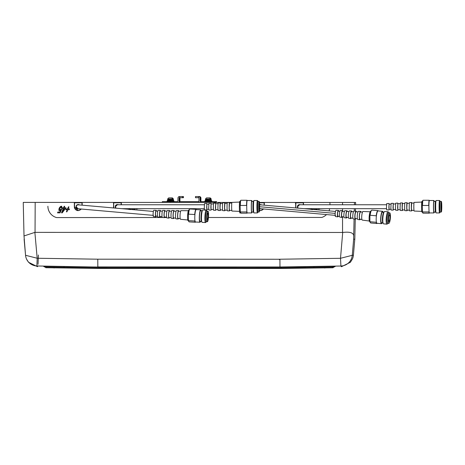 <?xml version="1.0" encoding="UTF-8"?>
<svg xmlns="http://www.w3.org/2000/svg" width="465" height="465" viewBox="0 0 465 465"><rect width="100%" height="100%" fill="white"/><g stroke="black" fill="none" stroke-linecap="round" stroke-linejoin="round"><path stroke-width="0.7" d="M200.857 201.63A0.389 0.389 90 0 1 200.467 201.235L200.107 201.235A0.389 0.389 90 0 0 200.496 201.63L216.551 201.63L216.551 202.444L231.925 202.444L121.737 202.415L121.348 202.81L121.348 204.763M113.931 207.989A3.72 3.72 90 0 1 113.71 206.722L113.71 202.804L113.512 206.722A3.918 3.918 90 0 0 113.722 207.971L113.512 202.804L113.123 202.415L82.567 202.403L82.177 202.798L82.177 205.193M54.876 266.521L52.504 266.387M153.467 215.388L77.934 208.739L76.179 206.623L76.818 205.338M46.029 266.521L55.382 266.532M335.649 215.388L259.569 208.605M334.05 266.538L335.23 266.451A298.716 71.657 -22.2 0 0 333.51 267.282L332.62 267.352M264.323 205.187L264.323 202.845L264.719 202.455L295.269 202.461L295.664 203.978M324.332 267.974L332.585 267.369L280.04 267.91A7051.074 38.147 90 0 0 280.523 268.462L98.371 268.415A7051.074 38.147 90 0 1 97.894 267.857L64.298 267.509A993.92 420.081 3.8 0 1 63.752 266.695L43.71 266.486A298.559 71.389 -157.8 0 1 45.431 267.317L54.556 267.921M325.948 266.433L324.006 266.573M315.921 209.727L316.77 208.68L315.921 209.727M315.462 208.68L315.067 209.651M240.016 212.081L239.69 212.889L240.55 212.889L239.69 212.889L240.016 212.081M312.55 209.43A2.639 2.639 -90 0 0 312.864 209L313.427 209.058L313.236 209.494M310.533 209.256L310.713 208.68L310.533 209.256M314.509 209.605L314.881 208.68L314.503 209.605M319.554 209.012L318.072 209.012L318.205 208.68L318.072 209.012L319.554 209.012L319.688 208.68M45.779 267.712L98.371 268.415L280.523 268.462L333.074 267.759M295.368 202.467A0.389 0.389 90 0 1 295.664 202.85L295.85 207.965A3.918 3.918 90 0 1 295.67 206.768L295.67 203.978M280.941 266.968L281.325 266.962M280.04 267.91L97.894 267.857M312.265 209.703L312.864 209M311.393 208.523L311.201 209.61M317.386 208.68L316.479 209.779M321.792 217.446L208.448 217.498L321.792 217.446A11.753 11.747 -166.6 0 0 326.488 214.586A11.753 11.747 13.4 0 1 321.797 217.446M329.005 210.872A11.753 11.747 -166.6 0 0 329.627 208.988A11.753 11.747 13.4 0 1 328.999 210.872M329.627 208.988A11.753 11.747 -166.6 0 0 329.697 208.68M164.616 217.521L166.662 217.515L164.616 217.515M162.994 217.515L56.544 217.568A11.753 11.747 13.4 0 1 47.895 206.233L47.895 206.239A11.753 11.747 -166.6 0 0 56.538 217.568L56.544 217.568M56.538 217.568L163.012 217.521M335.23 266.451L322.809 266.596M278.884 259.243L97.772 259.197L97.836 266.927L279.982 266.98L340.926 266.026L340.502 258.296L278.884 259.243L279.924 259.865L279.982 266.98A7051.074 38.147 90 0 0 280.035 267.108L334.3 266.538A298.652 72.627 158 0 0 332.585 267.369M314.195 266.741A990.88 419.523 -3.5 0 1 313.672 267.561M280.035 267.108L97.883 267.055L63.752 266.695M354.807 239.213L353.4 255.198A11.753 1.017 -175 0 0 353.4 255.198A11.753 1.017 -175 0 0 353.4 255.204L354.807 239.213L353.644 239.213L352.272 255.302L340.502 258.296L342.711 232.465L34.875 232.378L37.188 258.249L36.886 265.974L97.883 267.055M263.579 209.052L260.406 210.674L259.464 210.558A3.918 3.918 90 0 0 260.412 210.674M303.308 204.763L303.308 202.85L303.302 204.763M296.066 207.983A3.72 3.72 90 0 1 295.856 206.768L295.856 202.85L303.302 202.85M264.132 205.17L264.132 202.839L264.132 205.17M259.464 202.839L264.132 202.839M260.406 210.476L260.412 210.476A3.72 3.72 -90 0 0 263.353 209.035A3.72 3.72 90 0 1 259.482 210.36M329.947 204.763L329.947 202.461L303.889 202.461L303.5 202.85L303.5 204.763M81.404 209.052L78.26 210.633L74.342 206.722L74.342 202.804L73.947 202.409L35.183 202.409L162.343 202.426L162.343 201.63L162.343 202.426M259.423 202.455L355.644 202.461L355.591 204.763L355.644 202.461M329.947 202.461L342.542 202.461L342.542 204.763M60.903 207.012A1.192 1.192 90 0 1 61.223 206.937L61.531 208.088L61.223 206.937L59.723 208.477L59.532 209.564L59.95 209.907L61.194 208.954L61.758 209.006L60.066 212.854L57.538 212.854L57.875 212.023L59.846 212.023L60.694 210.104L59.497 210.668L58.846 210.145L59.084 208.512L60.194 206.826L61.607 206.181L62.217 208.088L61.525 208.088L62.217 208.088M135.199 208.68L134.286 209.773M132.333 209.605L132.711 208.68L132.339 209.605M137.518 208.68L136.036 208.68L135.919 208.965L137.402 208.965M62.862 207.791L63.548 207.791L64.141 206.326L64.722 206.326L64.129 207.791L66.053 207.791L62.217 212.854L61.502 212.854L63.223 208.587L62.543 208.587L62.862 207.791L62.543 208.587M66.146 208.954L67.564 208.954L68.413 206.861L68.948 206.861L68.099 208.954L69.517 208.954L69.198 209.744L67.78 209.744L66.937 211.837L66.402 211.837L67.245 209.744L65.827 209.744L66.146 208.954L65.832 209.744M129.241 208.477L129.055 209.564M130.113 209.657L130.712 208.954L131.281 209.012L131.066 209.494M128.369 209.256L128.543 208.68L128.375 209.256M354.818 238.876L355.266 219.166L354.818 238.83M34.875 232.378L24.011 235.958L23.25 202.409L35.183 202.409L35.044 232.372M353.4 255.198L352.272 255.302A11.753 11.753 163.7 0 1 340.926 266.026L341.415 266.736L350.377 262.307L352.441 258.929A11.753 11.753 0 0 0 353.4 255.204A11.753 11.753 23.9 0 1 352.441 258.929M303.5 202.804L295.664 202.804M264.329 202.804L259.458 202.804M121.348 202.804L121.156 204.763L121.15 202.804L113.71 202.804M82.177 202.804L81.985 205.175L81.98 202.804L74.348 202.804L74.342 206.722A3.918 3.918 90 0 0 78.26 210.633M78.26 210.442L78.265 210.442A3.72 3.72 -90 0 0 81.177 209.035A3.72 3.72 90 0 1 74.54 206.722L74.54 202.804M342.711 232.465C350.035 231.587 353.696 232.802 353.696 236.115L353.644 239.213M261.574 204.943A2.156 2.156 -90 0 0 260.406 204.6L260.365 204.6A2.156 2.156 -90 0 0 259.569 204.751M261.01 208.826A2.156 2.156 90 0 1 260.406 208.907L260.365 208.907A2.156 2.156 90 0 1 259.563 208.756M261.522 204.937A2.156 2.156 -90 0 0 260.365 204.6M260.975 208.82A2.156 2.156 90 0 1 260.365 208.907M260.388 204.757A2 2 -90 0 0 259.575 204.943M259.569 204.92A2 2 90 0 1 261.109 204.902M260.632 204.856L259.36 205.042M300.367 204.763A2.156 2.156 -90 0 0 299.582 204.612L299.536 204.612A2.156 2.156 -90 0 0 297.385 206.768A2.156 2.156 90 0 0 297.879 208.146M300.326 204.763A2.156 2.156 -90 0 0 299.536 204.612M298.112 208.163A2 2 90 0 1 297.769 205.844M297.78 207.617A2 2 -90 0 0 298.164 208.169M299.536 204.763L297.559 206.722L298.204 208.175M62.484 211.866L65.129 208.587L63.81 208.587L62.484 211.866L65.129 208.587M133.734 209.727L134.577 208.68L133.734 209.727M133.292 208.68L132.897 209.657M130.357 209.43A2.639 2.639 -90 0 0 130.712 208.954M67.245 209.744L66.402 211.837L66.937 211.837M67.78 209.744L69.198 209.744M69.517 208.954L68.099 208.954M68.948 206.861L68.413 206.861L67.564 208.954M63.223 208.587L61.502 212.854L62.217 212.854M66.053 207.791L64.135 207.791M64.722 206.326L64.141 206.326L63.548 207.791M57.875 212.023L57.538 212.854L60.066 212.854M61.194 208.954A2.639 2.639 90 0 1 60.595 209.657L59.95 209.907M60.165 207.663A3.383 3.383 90 0 1 60.421 207.349M61.037 206.291A2.087 2.087 -90 0 0 60.2 206.832M59.712 207.373A4.644 4.644 -90 0 0 59.09 208.512L58.846 210.145A0.68 0.68 -90 0 0 59.497 210.668L59.537 210.674M60.694 210.104L59.846 212.023M37.479 266.683L28.516 262.26L26.61 259.214A11.753 11.753 154.9 0 0 36.886 265.974L37.479 266.683L37.956 266.009M64.298 267.509L45.431 267.317M97.772 259.197L37.188 258.249L25.546 255.279L24.011 235.958M113.512 202.804L113.518 202.804A0.389 0.389 -90 0 0 113.123 202.415L113.123 202.415M115.779 208.151A2.156 2.156 90 0 1 115.233 206.722A2.156 2.156 -90 0 1 117.389 204.565L117.43 204.565A2.156 2.156 -90 0 1 118.325 204.763M118.284 204.763A2.156 2.156 -90 0 0 117.389 204.565M115.849 205.443A2 2 90 0 1 117.779 204.763M204.519 204.763L117.337 204.763L115.378 206.722L116.023 208.175A2 2 90 0 1 115.849 207.994M117.413 204.722A2 2 -90 0 0 116.599 204.908M79.492 204.949A2.156 2.156 -90 0 0 78.26 204.565L78.213 204.565A2.156 2.156 -90 0 0 76.062 206.722A2.156 2.156 90 0 0 78.213 208.872L78.26 208.872A2.156 2.156 90 0 0 78.748 208.814M79.439 204.949A2.156 2.156 -90 0 0 78.213 204.565M78.719 208.814A2.156 2.156 90 0 1 78.213 208.872M78.242 204.722A2 2 -90 0 0 77.173 205.048M76.423 205.838A2 2 90 0 1 79.067 204.914M97.952 266.916L97.569 266.916M38.415 255.012L38.043 264.3M73.947 202.409L73.952 202.409A0.389 0.389 90 0 1 74.348 202.804L74.342 202.804M178.589 202.432A1.569 1.569 -90 0 0 179.141 201.235L179.141 198.102A0.389 0.389 90 0 1 179.484 197.712L179.484 196.538A1.569 1.569 90 0 0 177.967 198.102L177.967 201.235A0.389 0.389 -90 0 1 177.578 201.63L162.343 201.63M198.979 201.63L179.455 201.63M200.107 201.235L200.107 198.102A1.569 1.569 -90 0 0 198.59 196.538L198.59 197.712L195.934 197.712M199.491 202.438A1.569 1.569 90 0 1 198.933 201.235L198.933 198.102A0.389 0.389 -90 0 0 198.59 197.712L195.474 197.712L195.474 196.538L198.898 196.538M179.961 198.102A0.389 0.389 90 0 1 180.304 197.712L179.943 197.712A0.389 0.389 90 0 0 179.6 198.102L179.961 198.102L179.961 201.235A1.569 1.569 -90 0 1 179.914 201.63M201.316 201.63A0.389 0.389 90 0 1 200.927 201.235L200.927 198.102A1.569 1.569 -90 0 0 199.409 196.538L199.049 196.544A1.569 1.569 -90 0 1 200.566 198.102L200.566 201.235A0.389 0.389 90 0 0 200.956 201.63M179.554 201.63A1.569 1.569 -90 0 0 179.6 201.235L179.6 198.102M179.6 201.235L179.961 201.235M179.798 201.235L179.798 199.671L179.856 201.235M200.927 201.235L200.566 201.235M200.822 201.235L200.822 199.671L200.764 201.235M178.949 202.432A1.569 1.569 -90 0 0 179.502 201.235L179.502 198.102A0.389 0.389 90 0 1 179.845 197.712L179.484 197.712M179.141 201.235L179.502 201.235M179.246 201.235L179.246 199.671L179.304 201.235M200.467 201.235L200.467 198.102A1.569 1.569 -90 0 0 198.95 196.538M200.27 201.235L200.27 199.671L200.212 201.235M183.094 197.712L183.419 197.712L183.419 196.538L183.094 196.538L183.094 197.712L179.996 197.712M179.897 197.712L182.96 197.712L183.094 196.538M195.934 196.538L199.049 196.538M179.484 196.538L182.96 196.538L182.96 197.712L179.537 197.712M179.897 196.538L182.635 196.538L182.635 197.712M188.505 220.753L188.203 220.736A5.359 0.86 -86.8 0 1 187.587 217.324A5.359 0.86 -86.8 0 1 188.796 210.035L189.104 210.052M200.578 221.357A6.208 1 -86.8 0 1 200.002 222.247A6.208 1 -86.8 0 1 199.299 218.294A6.208 1 -86.8 0 1 200.694 209.849A6.208 1 -86.8 0 1 201.165 210.79M200.002 222.247L195.486 221.997A6.208 1 -86.8 0 1 194.934 220.538A6.208 1 -86.8 0 1 194.783 218.039A6.208 1 -86.8 0 1 194.887 214.987L194.719 214.51A6.463 1.04 -86.8 0 1 196.032 209.331A6.463 1.04 -86.8 0 1 196.277 209.552L196.306 209.605M206.332 221.683L205.809 222.392A6.208 1 -86.8 0 1 205.565 222.555L202.165 222.369A6.208 1 -86.8 0 1 201.938 222.177L201.403 221.253A5.289 0.849 -86.8 0 1 200.996 218.044A5.289 0.849 -86.8 0 1 201.979 210.988L202.612 210.133A6.208 1 -86.8 0 1 202.856 209.971L206.257 210.157A6.208 1 -86.8 0 1 206.483 210.349L206.925 211.116M201.496 221.41L200.055 221.328A5.289 0.849 -86.8 0 1 199.45 217.963A5.289 0.849 -86.8 0 1 200.648 210.761L202.089 210.843M201.938 222.177A6.208 1 -86.8 0 1 201.461 218.411A6.208 1 -86.8 0 1 202.612 210.133M205.565 222.555A6.208 1 -86.8 0 1 204.856 218.602A6.208 1 -86.8 0 1 206.257 210.157M207.495 221.631A5.289 0.849 -86.8 0 1 207.454 221.671A5.289 0.849 -86.8 0 1 207.314 221.735L206.233 221.677A5.289 0.849 -86.8 0 1 205.629 218.306A5.289 0.849 -86.8 0 1 206.82 211.11L207.902 211.168A5.289 0.849 -86.8 0 1 208.035 211.25A5.289 0.849 -86.8 0 1 208.07 211.29M207.314 221.735A5.289 0.849 -86.8 0 1 206.71 218.364A5.289 0.849 -86.8 0 1 207.902 211.168M206.803 218.341A5.214 0.837 93.2 0 0 207.535 221.602A5.214 0.837 93.2 0 0 208.57 214.574A5.214 0.837 93.2 0 0 208.111 211.331A5.214 0.837 93.2 0 0 207.216 213.156A5.214 0.837 93.2 0 0 206.803 218.341M207.105 217.69A3.406 0.546 -86.8 0 1 207.785 213.092A3.406 0.546 -86.8 0 1 208.262 215.225A3.406 0.546 -86.8 0 1 207.994 218.614A3.406 0.546 -86.8 0 1 207.407 219.811A3.406 0.546 -86.8 0 1 207.105 217.69M207.373 219.759A3.331 0.535 93.2 0 0 207.419 219.776A3.331 0.535 93.2 0 0 208.175 215.249A3.331 0.535 93.2 0 0 207.791 213.127A3.331 0.535 93.2 0 0 207.745 213.139M194.719 214.51L188.604 214.173A6.463 1.04 -86.8 0 1 189.737 209.07A6.463 1.04 -86.8 0 1 189.918 208.988L196.032 209.331M195.614 222.003L195.579 222.049A6.463 1.04 -86.8 0 1 195.312 222.241A6.463 1.04 -86.8 0 1 194.771 220.997L188.656 220.654A6.463 1.04 -86.8 0 0 189.023 221.799A6.463 1.04 -86.8 0 0 189.191 221.898L195.312 222.241M194.887 214.987A6.208 1 -86.8 0 1 196.178 209.593L200.694 209.849M189.023 221.799L188.802 221.532A6.208 1 -86.8 0 1 188.406 220.178L188.656 220.654M194.771 220.997L194.934 220.538M188.604 214.173L188.366 214.621A6.208 1 -86.8 0 1 189.488 209.308L189.737 209.07M188.366 214.621L188.406 220.178M187.814 219.997L180.53 219.271A4.325 0.698 -86.8 0 1 180.042 216.516A4.325 0.698 -86.8 0 1 181.013 210.639L188.331 210.726M180.217 218.631L178.101 218.411A3.598 0.581 -86.8 0 1 177.694 216.115A3.598 0.581 -86.8 0 1 178.502 211.22L180.629 211.238M178.455 218.445A4.214 0.68 -86.8 0 1 178.066 219.021L175.991 218.817A4.121 0.663 -86.8 0 1 175.526 216.19A4.121 0.663 -86.8 0 1 176.45 210.581L178.537 210.604A4.214 0.68 -86.8 0 1 178.856 211.22M178.066 219.021A4.214 0.68 -86.8 0 1 177.595 216.341A4.214 0.68 -86.8 0 1 178.537 210.604M175.677 218.155L173.561 217.934A3.377 0.541 -86.8 0 1 173.178 215.783A3.377 0.541 -86.8 0 1 173.939 211.186L176.061 211.203M173.91 217.969A4.016 0.645 -86.8 0 1 173.526 218.567L171.446 218.364A3.923 0.628 -86.8 0 1 171.004 215.865A3.923 0.628 -86.8 0 1 171.881 210.529L173.974 210.552A4.016 0.645 -86.8 0 1 174.288 211.191M173.526 218.567A4.016 0.645 -86.8 0 1 173.073 216.01A4.016 0.645 -86.8 0 1 173.974 210.552M171.137 217.678L169.016 217.457A3.156 0.506 -86.8 0 1 168.661 215.446A3.156 0.506 -86.8 0 1 169.37 211.156L171.498 211.174M169.359 217.492A3.813 0.61 -86.8 0 1 168.981 218.114L166.9 217.911A3.726 0.599 -86.8 0 1 166.482 215.533A3.726 0.599 -86.8 0 1 167.319 210.471L169.405 210.494A3.813 0.61 -86.8 0 1 169.713 211.156M168.981 218.114A3.813 0.61 -86.8 0 1 168.551 215.684A3.813 0.61 -86.8 0 1 169.405 210.494M166.598 217.202L164.476 216.981A2.93 0.471 -86.8 0 1 164.145 215.109A2.93 0.471 -86.8 0 1 164.802 211.122L166.935 211.139M164.813 217.016A3.615 0.581 -86.8 0 1 164.436 217.661L162.355 217.451A3.522 0.564 -86.8 0 1 161.959 215.208A3.522 0.564 -86.8 0 1 162.75 210.418L164.843 210.442A3.615 0.581 -86.8 0 1 165.145 211.127M164.436 217.661A3.615 0.581 -86.8 0 1 164.029 215.359A3.615 0.581 -86.8 0 1 164.843 210.442M162.058 216.725L159.931 216.504A2.709 0.436 -86.8 0 1 159.629 214.778A2.709 0.436 -86.8 0 1 160.233 211.093L162.372 211.11M160.268 216.539A3.418 0.546 -86.8 0 1 159.89 217.207L157.815 216.998A3.325 0.535 -86.8 0 1 157.437 214.882A3.325 0.535 -86.8 0 1 158.181 210.36L160.274 210.383A3.418 0.546 -86.8 0 1 160.57 211.093M159.89 217.207A3.418 0.546 -86.8 0 1 159.507 215.033A3.418 0.546 -86.8 0 1 160.274 210.383M157.525 216.248L155.816 216.068A2.505 0.401 -86.8 0 1 155.531 214.475A2.505 0.401 -86.8 0 1 156.095 211.064L157.815 211.075M156.141 216.103A3.238 0.517 -86.8 0 1 155.775 216.795L153.462 216.568A3.133 0.506 -86.8 0 1 153.107 214.568A3.133 0.506 -86.8 0 1 153.81 210.308L156.135 210.337A3.238 0.517 -86.8 0 1 156.42 211.064M155.775 216.795A3.238 0.517 -86.8 0 1 155.409 214.737A3.238 0.517 -86.8 0 1 156.135 210.337M240.364 212.081L239.783 212.081A5.359 0.413 -90 0 1 239.399 208.675A5.359 0.413 -90 0 1 239.783 201.362L240.364 201.362M252.024 212.011A6.208 0.477 -90 0 1 251.774 212.929A6.208 0.477 -90 0 1 251.327 208.983A6.208 0.477 -90 0 1 251.774 200.514A6.208 0.477 -90 0 1 252.024 201.426M251.774 212.929L247.206 212.929A6.208 0.477 -90 0 1 246.898 211.482A6.208 0.477 -90 0 1 246.758 208.983A6.208 0.477 -90 0 1 246.729 205.925L246.549 205.46A6.463 0.5 -90 0 1 247.037 200.258A6.463 0.5 -90 0 1 247.095 200.305L247.235 200.514M258.046 212.011L257.453 212.889A6.208 0.477 -90 0 1 257.401 212.929L253.96 212.929A6.208 0.477 -90 0 1 253.907 212.889L253.291 211.976A5.289 0.407 -90 0 1 252.954 208.645A5.289 0.407 -90 0 1 253.291 201.461L253.907 200.549A6.208 0.477 -90 0 1 253.96 200.514L257.401 200.514A6.208 0.477 -90 0 1 257.453 200.549L258.046 201.426M253.315 212.011L251.774 212.011A5.289 0.407 -90 0 1 251.396 208.645A5.289 0.407 -90 0 1 251.774 201.426L253.315 201.426M253.907 212.889A6.208 0.477 -90 0 1 253.518 208.983A6.208 0.477 -90 0 1 253.907 200.549M257.401 212.929A6.208 0.477 -90 0 1 256.953 208.983A6.208 0.477 -90 0 1 257.401 200.514M259.226 211.918L259.15 211.999A5.289 0.407 -90 0 1 259.115 212.011L258.023 212.011A5.289 0.407 -90 0 1 257.645 208.645A5.289 0.407 -90 0 1 258.023 201.426L259.115 201.426A5.289 0.407 -90 0 1 259.15 201.444L259.226 201.519A5.214 0.401 90 0 0 258.819 208.616A5.214 0.401 90 0 0 259.226 211.918A5.214 0.401 90 0 0 259.569 204.821A5.214 0.401 90 0 0 259.226 201.519M259.115 212.011A5.289 0.407 -90 0 1 258.738 208.645A5.289 0.407 -90 0 1 259.115 201.426M258.953 207.96L259.174 203.321L259.441 205.478L259.174 210.116L258.953 207.96M259.133 210.041L259.133 203.403M246.549 205.46L240.364 205.46A6.463 0.5 -90 0 1 240.812 200.276A6.463 0.5 -90 0 1 240.853 200.258L247.037 200.258M247.235 212.929L247.095 213.139A6.463 0.5 -90 0 1 247.037 213.185A6.463 0.5 -90 0 1 246.746 211.947L240.556 211.947A6.463 0.5 -90 0 0 240.812 213.162A6.463 0.5 -90 0 0 240.853 213.185L247.037 213.185M246.729 205.925A6.208 0.477 -90 0 1 247.206 200.514L251.774 200.514M240.812 213.162L240.568 212.912A6.208 0.477 -90 0 1 240.295 211.482L240.556 211.947M246.746 211.947L246.898 211.482M240.364 205.46L240.132 205.925A6.208 0.477 -90 0 1 240.568 200.531L240.812 200.276M240.132 205.925L240.295 211.482M239.58 211.372L231.971 211.046A4.325 0.331 -90 0 1 231.663 208.297A4.325 0.331 -90 0 1 231.971 202.397L239.58 202.066M231.803 210.436L229.472 210.32L229.216 208.029L229.472 203.118L231.803 203.007M229.64 210.331A4.214 0.326 -90 0 1 229.472 210.936L227.362 210.843A4.121 0.32 -90 0 1 227.065 208.221A4.121 0.32 -90 0 1 227.362 202.595L229.472 202.507A4.214 0.326 -90 0 1 229.64 203.112M229.472 210.936A4.214 0.326 -90 0 1 229.169 208.256A4.214 0.326 -90 0 1 229.472 202.507M227.193 210.209L224.862 210.099L224.624 207.948L224.862 203.345L227.193 203.228M225.031 210.104A4.016 0.308 -90 0 1 224.862 210.738L222.752 210.645A3.923 0.302 -90 0 1 222.473 208.151A3.923 0.302 -90 0 1 222.752 202.798L224.862 202.705A4.016 0.308 -90 0 1 225.031 203.333M224.862 210.738A4.016 0.308 -90 0 1 224.578 208.181A4.016 0.308 -90 0 1 224.862 202.705M222.59 209.988L220.253 209.878L220.026 207.867L220.253 203.565L222.59 203.455M220.422 209.884A3.813 0.296 -90 0 1 220.253 210.535L218.143 210.447L217.882 208.076L218.143 202.996L220.253 202.903A3.813 0.296 -90 0 1 220.422 203.56M220.253 210.535A3.813 0.296 -90 0 1 219.98 208.111A3.813 0.296 -90 0 1 220.253 202.903M217.98 209.767L215.644 209.651L215.435 207.785L215.644 203.786L217.98 203.676M215.806 209.663L215.644 210.337L213.54 210.244L213.284 208.006L213.54 203.193L215.644 203.106L215.806 203.78M215.644 210.337L215.644 203.106M213.377 209.541L211.04 209.43L210.843 207.71L211.04 204.013L213.377 203.897M211.197 209.436L211.04 210.139L208.93 210.046L208.692 207.931L208.93 203.397L211.04 203.304L211.197 204.001M211.04 210.139L211.04 203.304M208.768 209.32L206.861 209.227L206.681 207.634L206.861 204.211L208.768 204.123M207.018 209.233L206.861 209.953L204.513 209.855L204.292 207.861L204.513 203.589L206.861 203.484L207.018 204.205M206.861 209.953L206.861 203.484M422.546 212.081L421.964 212.081A5.359 0.413 -90 0 1 421.581 208.675A5.359 0.413 -90 0 1 421.964 201.362L422.546 201.362M434.205 212.011A6.208 0.477 -90 0 1 433.955 212.929A6.208 0.477 -90 0 1 433.508 208.983A6.208 0.477 -90 0 1 433.955 200.514A6.208 0.477 -90 0 1 434.205 201.426M433.955 212.929L429.387 212.929A6.208 0.477 -90 0 1 429.079 211.482A6.208 0.477 -90 0 1 428.939 208.983A6.208 0.477 -90 0 1 428.91 205.925L428.73 205.46A6.463 0.5 -90 0 1 429.218 200.258A6.463 0.5 -90 0 1 429.276 200.305L429.416 200.514M440.227 212.011L439.634 212.889A6.208 0.477 -90 0 1 439.582 212.929L436.141 212.929A6.208 0.477 -90 0 1 436.089 212.889L435.473 211.976A5.289 0.407 -90 0 1 435.135 208.645A5.289 0.407 -90 0 1 435.473 201.461L436.089 200.549A6.208 0.477 -90 0 1 436.141 200.514L439.582 200.514A6.208 0.477 -90 0 1 439.634 200.549L440.227 201.426M435.496 212.011L433.955 212.011A5.289 0.407 -90 0 1 433.578 208.645A5.289 0.407 -90 0 1 433.955 201.426L435.496 201.426M436.089 212.889A6.208 0.477 -90 0 1 435.699 208.983A6.208 0.477 -90 0 1 436.089 200.549M439.582 212.929A6.208 0.477 -90 0 1 439.134 208.983A6.208 0.477 -90 0 1 439.582 200.514M441.407 211.918L441.332 211.999A5.289 0.407 -90 0 1 441.297 212.011L440.204 212.011A5.289 0.407 -90 0 1 439.826 208.645A5.289 0.407 -90 0 1 440.204 201.426L441.297 201.426A5.289 0.407 -90 0 1 441.332 201.444L441.407 201.519A5.214 0.401 90 0 0 441 208.616A5.214 0.401 90 0 0 441.407 211.918A5.214 0.401 90 0 0 441.75 204.821A5.214 0.401 90 0 0 441.407 201.519M441.297 212.011A5.289 0.407 -90 0 1 440.919 208.645A5.289 0.407 -90 0 1 441.297 201.426M441.134 207.96L441.355 203.321L441.622 205.478L441.355 210.116L441.134 207.96M441.314 210.041L441.314 203.403M428.73 205.46L422.546 205.46A6.463 0.5 -90 0 1 422.993 200.276A6.463 0.5 -90 0 1 423.034 200.258L429.218 200.258M429.416 212.929L429.276 213.139A6.463 0.5 -90 0 1 429.218 213.185A6.463 0.5 -90 0 1 428.928 211.947L422.737 211.947A6.463 0.5 -90 0 0 422.993 213.162A6.463 0.5 -90 0 0 423.034 213.185L429.218 213.185M428.91 205.925A6.208 0.477 -90 0 1 429.387 200.514L433.955 200.514M422.993 213.162L422.749 212.912A6.208 0.477 -90 0 1 422.476 211.482L422.737 211.947M428.928 211.947L429.079 211.482M422.546 205.46L422.313 205.925A6.208 0.477 -90 0 1 422.749 200.531L422.993 200.276M422.313 205.925L422.476 211.482M421.761 211.372L414.152 211.046A4.325 0.331 -90 0 1 413.844 208.297A4.325 0.331 -90 0 1 414.152 202.397L421.761 202.066M413.984 210.436L411.653 210.32L411.397 208.029L411.653 203.118L413.984 203.007M411.821 210.331A4.214 0.326 -90 0 1 411.653 210.936L409.543 210.843A4.121 0.32 -90 0 1 409.247 208.221A4.121 0.32 -90 0 1 409.543 202.595L411.653 202.507A4.214 0.326 -90 0 1 411.821 203.112M411.653 210.936A4.214 0.326 -90 0 1 411.351 208.256A4.214 0.326 -90 0 1 411.653 202.507M409.374 210.209L407.044 210.099L406.805 207.948L407.044 203.345L409.374 203.228M407.212 210.104A4.016 0.308 -90 0 1 407.044 210.738L404.934 210.645A3.923 0.302 -90 0 1 404.655 208.151A3.923 0.302 -90 0 1 404.934 202.798L407.044 202.705A4.016 0.308 -90 0 1 407.212 203.333M407.044 210.738A4.016 0.308 -90 0 1 406.759 208.181A4.016 0.308 -90 0 1 407.044 202.705M404.771 209.988L402.434 209.878L402.213 207.867L402.434 203.565L404.771 203.455M402.603 209.884A3.813 0.296 -90 0 1 402.434 210.535L400.324 210.447L400.063 208.076L400.324 202.996L402.434 202.903A3.813 0.296 -90 0 1 402.603 203.56M402.434 210.535A3.813 0.296 -90 0 1 402.161 208.111A3.813 0.296 -90 0 1 402.434 202.903M400.162 209.767L397.825 209.651L397.616 207.785L397.825 203.786L400.162 203.676M397.988 209.663L397.825 210.337L395.721 210.244L395.465 208.006L395.721 203.193L397.825 203.106L397.988 203.78M397.825 210.337L397.825 203.106M395.558 209.541L393.221 209.43L393.024 207.71L393.221 204.013L395.558 203.897M393.378 209.436L393.221 210.139L391.112 210.046L390.873 207.931L391.112 203.397L393.221 203.304L393.378 204.001M393.221 210.139L393.221 203.304M390.949 209.32L389.042 209.227L388.862 207.634L389.042 204.211L390.949 204.123M389.199 209.233L389.042 209.953L386.694 209.855L386.473 207.861L386.694 203.589L389.042 203.484L389.199 204.205M389.042 209.953L389.042 203.484M369.995 221.811L369.838 221.793A5.359 1.104 -85 0 1 369.111 218.376A5.359 1.104 -85 0 1 370.774 211.122L370.93 211.133M382.23 222.816A6.208 1.279 -85 0 1 381.486 223.671A6.208 1.279 -85 0 1 380.643 219.707A6.208 1.279 -85 0 1 382.573 211.302A6.208 1.279 -85 0 1 383.154 212.273M381.486 223.671L377.022 223.276A6.208 1.279 -85 0 1 376.336 221.817A6.208 1.279 -85 0 1 376.179 219.311A6.208 1.279 -85 0 1 376.359 216.266L376.202 215.789A6.463 1.331 -85 0 1 377.964 210.639A6.463 1.331 -85 0 1 378.307 210.924M387.851 223.305L387.403 223.886A6.208 1.279 -85 0 1 386.985 224.153L383.625 223.857A6.208 1.279 -85 0 1 383.259 223.526L382.782 222.607A5.289 1.087 -85 0 1 382.375 219.509A5.289 1.087 -85 0 1 383.66 212.575L384.293 211.749A6.208 1.279 -85 0 1 384.712 211.488L388.072 211.778A6.208 1.279 -85 0 1 388.438 212.116L388.769 212.761M382.922 222.875L381.567 222.758A5.289 1.087 -85 0 1 380.852 219.375A5.289 1.087 -85 0 1 382.492 212.214L383.846 212.331M383.259 223.526A6.208 1.279 -85 0 1 382.782 219.893A6.208 1.279 -85 0 1 384.293 211.749M386.985 224.153A6.208 1.279 -85 0 1 386.148 220.189A6.208 1.279 -85 0 1 388.072 211.778M389.025 223.246A5.289 1.087 -85 0 1 388.984 223.287A5.289 1.087 -85 0 1 388.746 223.386L387.676 223.293A5.289 1.087 -85 0 1 386.961 219.91A5.289 1.087 -85 0 1 388.601 212.749L389.67 212.842A5.289 1.087 -85 0 1 389.891 212.982A5.289 1.087 -85 0 1 389.92 213.022M388.746 223.386A5.289 1.087 -85 0 1 388.031 220.003A5.289 1.087 -85 0 1 389.67 212.842M388.124 219.986A5.214 1.075 95 0 0 389.066 223.217A5.214 1.075 95 0 0 390.449 216.254A5.214 1.075 95 0 0 389.955 213.063A5.214 1.075 95 0 0 388.757 214.708A5.214 1.075 95 0 0 388.124 219.986M388.525 219.341A3.406 0.703 -85 0 1 389.426 214.789A3.406 0.703 -85 0 1 390.042 216.899A3.406 0.703 -85 0 1 389.629 220.352A3.406 0.703 -85 0 1 388.845 221.427A3.406 0.703 -85 0 1 388.525 219.341M388.816 221.381A3.331 0.686 95 0 0 388.92 221.427A3.331 0.686 95 0 0 389.949 216.923A3.331 0.686 95 0 0 389.501 214.795A3.331 0.686 95 0 0 389.391 214.83M376.202 215.789L370.152 215.26A6.463 1.331 -85 0 1 371.616 210.238A6.463 1.331 -85 0 1 371.913 210.11L377.964 210.639M377.225 223.299A6.463 1.331 -85 0 1 376.836 223.52A6.463 1.331 -85 0 1 376.173 222.264L370.123 221.735A6.463 1.331 -85 0 0 370.512 222.811A6.463 1.331 -85 0 0 370.785 222.985L376.836 223.52M376.359 216.266A6.208 1.279 -85 0 1 378.103 210.907L382.573 211.302M370.512 222.811L370.303 222.543A6.208 1.279 -85 0 1 369.884 221.247L370.123 221.735M376.173 222.264L376.336 221.817M370.152 215.26L369.908 215.702A6.208 1.279 -85 0 1 371.361 210.465L371.616 210.238M369.908 215.702L369.884 221.247M369.35 221.026L362.281 220.096A4.325 0.889 -85 0 1 361.706 217.335A4.325 0.889 -85 0 1 363.037 211.482L370.157 211.79M361.886 219.434L359.904 219.16A3.598 0.738 -85 0 1 359.422 216.864A3.598 0.738 -85 0 1 360.532 211.988L362.531 212.063M360.352 219.224A4.214 0.866 -85 0 1 359.846 219.771L357.794 219.503A4.121 0.849 -85 0 1 357.242 216.87A4.121 0.849 -85 0 1 358.515 211.284L360.584 211.377A4.214 0.866 -85 0 1 360.98 212.005M359.846 219.771A4.214 0.866 -85 0 1 359.282 217.079A4.214 0.866 -85 0 1 360.584 211.377M357.405 218.817L355.417 218.544A3.377 0.698 -85 0 1 354.964 216.388A3.377 0.698 -85 0 1 356.004 211.813L358.009 211.889M355.859 218.602A4.016 0.825 -85 0 1 355.359 219.178L353.307 218.905A3.923 0.808 -85 0 1 352.784 216.405A3.923 0.808 -85 0 1 353.993 211.087L356.062 211.18A4.016 0.825 -85 0 1 356.452 211.831M355.359 219.178A4.016 0.825 -85 0 1 354.824 216.614A4.016 0.825 -85 0 1 356.062 211.18M352.923 218.201L350.93 217.928A3.156 0.651 -85 0 1 350.511 215.911A3.156 0.651 -85 0 1 351.482 211.639L353.487 211.72M351.366 217.986A3.813 0.785 -85 0 1 350.872 218.585L348.82 218.312A3.726 0.767 -85 0 1 348.32 215.934A3.726 0.767 -85 0 1 349.465 210.895L351.54 210.982A3.813 0.785 -85 0 1 351.924 211.656M350.872 218.585A3.813 0.785 -85 0 1 350.36 216.149A3.813 0.785 -85 0 1 351.54 210.982M348.442 217.585L346.442 217.312A2.93 0.605 -85 0 1 346.053 215.44A2.93 0.605 -85 0 1 346.954 211.47L348.971 211.546M346.873 217.37A3.615 0.744 -85 0 1 346.384 217.992L344.327 217.719A3.522 0.727 -85 0 1 343.856 215.469A3.522 0.727 -85 0 1 344.943 210.697L347.012 210.79A3.615 0.744 -85 0 1 347.39 211.488M346.384 217.992A3.615 0.744 -85 0 1 345.902 215.684A3.615 0.744 -85 0 1 347.012 210.79M343.961 216.969L341.955 216.696A2.709 0.558 -85 0 1 341.595 214.964A2.709 0.558 -85 0 1 342.432 211.296L344.449 211.372M342.38 216.754A3.418 0.703 -85 0 1 341.897 217.399L339.839 217.126A3.325 0.686 -85 0 1 339.398 215.004A3.325 0.686 -85 0 1 340.421 210.5L342.49 210.593A3.418 0.703 -85 0 1 342.856 211.313M341.897 217.399A3.418 0.703 -85 0 1 341.438 215.219A3.418 0.703 -85 0 1 342.49 210.593M339.485 216.353L337.886 216.132A2.505 0.517 -85 0 1 337.555 214.534A2.505 0.517 -85 0 1 338.328 211.139L339.932 211.203M338.305 216.19A3.238 0.668 -85 0 1 337.823 216.859L335.544 216.556A3.133 0.645 -85 0 1 335.125 214.557A3.133 0.645 -85 0 1 336.09 210.314L338.386 210.413A3.238 0.668 -85 0 1 338.747 211.156M337.823 216.859A3.238 0.668 -85 0 1 337.392 214.795A3.238 0.668 -85 0 1 338.386 210.413M174.015 201.002L174.015 201.63M171.265 197.892L172.41 197.892L173.428 198.991L173.3 200.049L172.649 200.241L173.027 200.241M211.825 201.002L211.825 201.63M209.076 197.892L210.221 197.892L211.238 198.991L210.837 200.241L210.116 200.241L210.767 200.049L210.895 198.991L209.884 197.892L208.733 197.892M211.482 201.002L211.482 201.63M173.678 201.002L173.678 201.63M170.928 197.892L172.073 197.892L173.09 198.991L172.963 200.049L172.352 200.241L172.689 200.241M167.069 201.63L167.069 201.002L173.335 201.002L173.335 201.63M170.19 201.002L170.196 200.281L171.236 200.241M169.94 200.241L169.934 200.735L167.423 200.729L169.615 200.607L169.62 199.915L167.528 200.031L167.423 200.729M170.19 200.438L172.312 200.241M169.934 200.735L169.615 200.607M167.656 198.991L168.673 197.892L171.736 197.892L172.748 198.991L167.656 198.991L167.656 199.293L172.748 199.293L172.62 200.049L171.44 200.241M169.62 200.241L172.352 200.241M204.879 201.63L204.879 201.002L211.145 201.002L211.145 201.63M207.994 201.002L208.006 200.281L209.041 200.241L207.75 200.241L207.745 200.735L205.228 200.729L207.425 200.607L207.431 199.915L205.332 200.031L205.228 200.729M207.994 200.438L210.116 200.241M207.745 200.735L207.425 200.607M205.466 198.991L206.483 197.892L209.541 197.892L210.558 198.991L205.466 198.991L205.466 199.293L210.558 199.293L210.43 200.049L209.244 200.241M207.425 200.241L210.157 200.241M259.598 206.733L335.178 213.383M281.499 267.102L280.465 267.91M98.295 267.857L99.591 267.055M355.446 211.151L355.498 208.68L355.446 211.151M342.548 232.465L342.542 216.777M342.542 210.604L342.542 208.68M353.696 236.115L354.086 219.009M354.266 211.104L354.318 208.68M354.411 204.763L354.464 202.461M26.61 259.214A11.753 11.753 154.9 0 1 25.546 255.297A11.753 11.753 0 0 0 26.61 259.214M24.011 235.877L23.256 202.612M215.818 201.63L215.818 202.444M207.942 201.63L207.942 202.438M170.132 201.63L170.132 202.426M200.927 198.102L200.566 198.102M179.141 198.102L179.502 198.102M200.467 198.102L200.107 198.102M168.336 199.293L167.999 199.293M172.323 199.293L173.428 199.293M172.114 200.049L173.3 200.049M206.146 199.293L205.803 199.293M210.133 199.293L211.238 199.293M209.273 199.293L210.895 199.293M171.469 199.293L173.09 199.293M169.62 200.049L172.62 200.049M207.431 200.049L210.43 200.049M204.327 208.68L121.784 208.68M386.508 208.68L303.965 208.68M281.133 267.055L305.569 266.893M315.747 266.736L326.145 266.521M260.493 204.844L335.492 211.441M386.7 204.763L299.518 204.763M78.312 204.844L153.357 211.447M78.271 204.833L77.039 205.117M52.696 266.474L63.345 266.695M66.716 266.747L97.76 267.003M24.104 239.132L25.546 255.279M216.551 201.63L216.551 202.444M173.637 201.002L173.602 200.299M211.447 201.002L211.412 200.299M211.104 201.002L211.069 200.299M173.3 201.002L173.265 200.299M172.957 201.002L172.922 200.299M167.656 199.293L167.784 200.049M172.748 199.293L172.748 198.991M210.767 201.002L210.732 200.299M205.466 199.293L205.594 200.049M210.558 199.293L210.558 198.991"/></g></svg>
